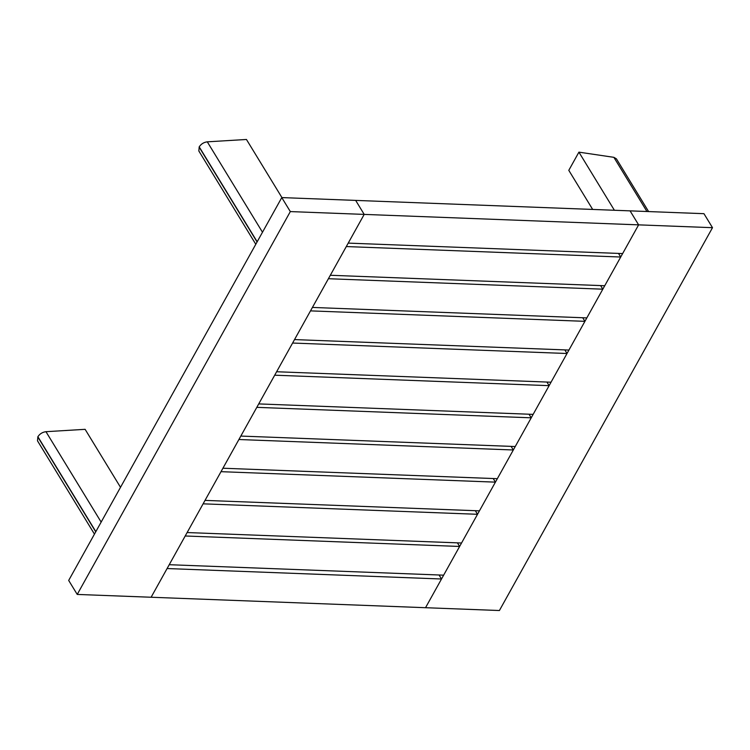 <?xml version="1.0" encoding="UTF-8"?>
<svg xmlns="http://www.w3.org/2000/svg" width="750" height="750" viewBox="0 0 750 750"><rect width="100%" height="100%" fill="white"/><g stroke="black" fill="none" stroke-linecap="round" stroke-linejoin="round"><path stroke-width="1.12" d="M648.609 211.575L616.406 158.822L613.875 157.331L578.916 152.147L614.4 210.272M578.916 152.147L568.791 170.334L592.669 209.438M255.787 244.266L198.834 150.984L199.219 146.869C201.113 143.963 203.803 142.284 207.291 141.834L246.45 139.472L281.934 197.587M120.516 487.312L85.116 429.328L45.956 431.691C42.478 432.141 39.787 433.819 37.884 436.725L37.5 440.841L94.463 534.122M459.619 546.459L185.203 535.988L169.228 564.703L443.644 575.166L459.619 546.459L457.425 542.85M477.525 514.294L203.109 503.831L187.125 532.547L461.541 543.009L477.525 514.294L475.322 510.694M495.422 482.137L221.006 471.675L205.022 500.391L479.438 510.853L495.422 482.137L493.219 478.538M513.319 449.981L238.903 439.519L222.928 468.225L497.344 478.688L513.319 449.981L511.125 446.372M531.225 417.816L256.809 407.353L240.825 436.069L515.241 446.531L531.225 417.816L529.022 414.216M549.122 385.659L274.706 375.197L258.722 403.912L533.137 414.375L549.122 385.659L546.919 382.059M567.019 353.503L292.603 343.041L276.619 371.747L551.034 382.209L567.019 353.503L564.825 349.894M584.916 321.337L310.5 310.875L294.525 339.591L568.941 350.053L584.916 321.337L582.722 317.738M602.822 289.181L328.406 278.719L312.422 307.434L586.838 317.897L602.822 289.181L600.619 285.581M620.719 257.025L346.303 246.562L330.319 275.269L604.734 285.741L620.719 257.025L618.516 253.416M281.775 197.587L68.681 580.434L77.231 594.431L151.116 597.244L364.2 214.397L355.659 200.4L364.2 214.397L348.225 243.112L622.641 253.575L638.616 224.859L630.075 210.862L703.95 213.684L712.5 227.681L638.616 224.859L630.075 210.862L281.775 197.587L290.325 211.584L638.616 224.859L425.531 607.706L151.116 597.244L167.091 568.538L441.506 579L425.531 607.706L499.406 610.528L712.5 227.681M439.069 574.997L441.506 579M290.325 211.584L77.231 594.431M613.875 157.331L646.95 211.509M207.291 141.834L262.491 232.238M199.219 146.869L257.175 241.781M199.116 147.047L257.072 241.959M37.884 436.725L95.841 531.638M45.956 431.691L101.156 522.094M37.781 436.903L95.738 531.816"/></g></svg>
